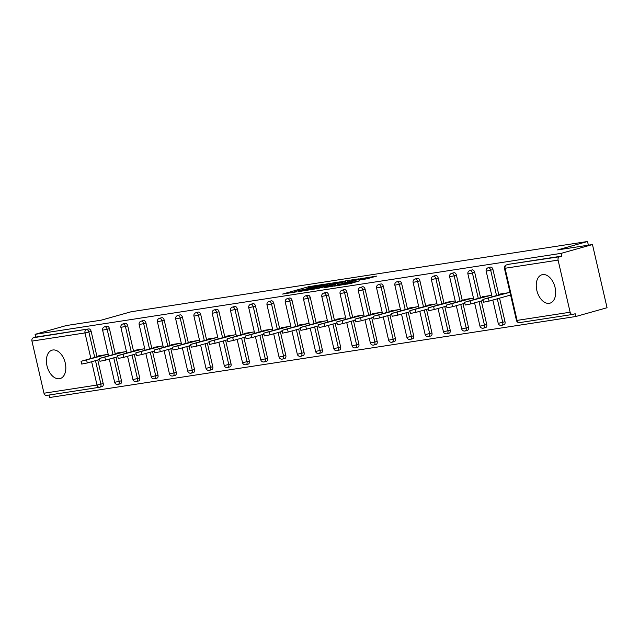<?xml version="1.0" encoding="UTF-8"?>
<svg xmlns="http://www.w3.org/2000/svg" width="639" height="639" viewBox="0 0 639 639"><rect width="100%" height="100%" fill="white"/><g stroke="black" fill="none" stroke-linecap="round" stroke-linejoin="round"><path stroke-width="0.96" d="M323.038 284.451L308.461 286.751L282.598 294.076L297.007 291.775L294.283 291.943L298.501 290.585L310.027 288.117L307.303 288.285L309.42 287.51L323.038 284.451M542.639 274.594A14.769 9.202 -105.7 0 0 541.96 274.746A14.769 9.202 -105.7 0 0 536.96 290.913A14.769 9.202 -105.7 0 0 549.276 303.325A14.769 9.202 -105.7 0 0 549.955 303.174A14.769 9.202 -105.7 0 0 554.956 287.007A14.769 9.202 -105.7 0 0 542.639 274.594M52.797 349.996A14.769 9.202 -105.7 0 0 52.11 350.148A14.769 9.202 -105.7 0 0 47.11 366.315A14.769 9.202 -105.7 0 0 59.427 378.727A14.769 9.202 -105.7 0 0 60.114 378.584A14.769 9.202 -105.7 0 0 65.114 362.417A14.769 9.202 -105.7 0 0 52.797 349.996M366.466 278.9L376.746 276.096L360.228 278.78L334.373 286.112L350.891 283.428L359.677 280.809L339.173 285.058L357.536 279.746L365.452 278.149L360.252 279.818L366.466 278.9M35.097 334.333L66.328 325.547L101.218 320.171L131.163 311.752L587.529 241.502L557.575 249.921L592.465 244.553L561.234 253.34L35.097 334.333L35.736 337.096L33.452 337.735L88.765 328.925L35.736 337.096M340.347 281.839L324.492 284.283L298.629 291.608L315.155 288.932L340.347 281.839M344.908 280.96L358.878 278.852L333.023 286.176L324.261 287.662L335.802 284.307L331.537 284.922L316.281 288.908L342.36 281.527L344.972 281.248M588.375 245.184L587.529 241.502M46.759 395.381A2.844 2.213 -98.8 0 1 46.551 395.421A2.844 2.213 -98.8 0 1 43.979 393.217L31.95 341.098A2.844 2.213 -98.8 0 1 33.452 337.735M49.107 395.03L49.682 397.498L575.819 316.505L607.05 307.726L592.465 244.553M561.234 253.34L561.873 256.103L559.588 256.742A2.844 2.213 81.2 0 0 558.087 260.105L570.124 312.223A2.844 2.213 81.2 0 0 572.696 314.436A2.844 2.213 81.2 0 0 572.895 314.388L575.18 313.749L575.819 316.505M98.765 356.227L98.678 355.819L108.207 354.349M508.58 264.338A2.844 1.765 74.3 0 1 508.708 264.29A2.844 1.765 74.3 0 1 508.836 264.266L559.588 256.742M561.873 256.103L508.836 264.266M88.765 328.925A2.844 1.765 74.3 0 1 91.161 331.417L97 356.722M97.759 360.005L103.198 383.544A2.844 1.765 74.3 0 1 102.208 386.547A2.844 1.765 74.3 0 1 102.08 386.571L100.051 387.146M490.313 267.15A2.844 1.765 74.3 0 1 490.44 267.102A2.844 1.765 74.3 0 1 490.576 267.078A2.844 1.765 74.3 0 1 492.965 269.57L498.811 294.867M499.562 298.149L505.002 321.689A2.844 1.765 74.3 0 1 504.011 324.692A2.844 1.765 74.3 0 1 503.883 324.724M472.053 269.962A2.844 1.765 74.3 0 1 472.181 269.914A2.844 1.765 74.3 0 1 472.309 269.89A2.844 1.765 74.3 0 1 474.705 272.382L480.544 297.678M481.303 300.961L486.734 324.5A2.844 1.765 74.3 0 1 485.752 327.503A2.844 1.765 74.3 0 1 485.616 327.535M453.786 272.773A2.844 1.765 74.3 0 1 453.914 272.725A2.844 1.765 74.3 0 1 454.041 272.701A2.844 1.765 74.3 0 1 456.438 275.193L462.285 300.49M463.035 303.773L468.475 327.312A2.844 1.765 74.3 0 1 467.484 330.315A2.844 1.765 74.3 0 1 467.357 330.347M435.526 275.585A2.844 1.765 74.3 0 1 435.654 275.537A2.844 1.765 74.3 0 1 435.782 275.513A2.844 1.765 74.3 0 1 438.178 278.005L444.017 303.301M444.776 306.584L450.207 330.123A2.844 1.765 74.3 0 1 449.225 333.127A2.844 1.765 74.3 0 1 449.089 333.159M417.259 278.396A2.844 1.765 74.3 0 1 417.387 278.348A2.844 1.765 74.3 0 1 417.515 278.324A2.844 1.765 74.3 0 1 419.911 280.817L425.75 306.113M426.509 309.396L431.948 332.935A2.844 1.765 74.3 0 1 430.958 335.938A2.844 1.765 74.3 0 1 430.83 335.97M399 281.208A2.844 1.765 74.3 0 1 399.119 281.16A2.844 1.765 74.3 0 1 399.255 281.136A2.844 1.765 74.3 0 1 401.651 283.628L407.49 308.925M408.249 312.207L413.681 335.747A2.844 1.765 74.3 0 1 412.69 338.75A2.844 1.765 74.3 0 1 412.562 338.782M380.732 284.02A2.844 1.765 74.3 0 1 380.86 283.972A2.844 1.765 74.3 0 1 380.988 283.948A2.844 1.765 74.3 0 1 383.384 286.44L389.223 311.736M389.982 315.019L395.413 338.558A2.844 1.765 74.3 0 1 394.431 341.561A2.844 1.765 74.3 0 1 394.295 341.593M362.465 286.831A2.844 1.765 74.3 0 1 362.593 286.783A2.844 1.765 74.3 0 1 362.728 286.759A2.844 1.765 74.3 0 1 365.117 289.251L370.963 314.548M371.722 317.831L377.154 341.37A2.844 1.765 74.3 0 1 376.163 344.373A2.844 1.765 74.3 0 1 376.036 344.405M344.205 289.643A2.844 1.765 74.3 0 1 344.333 289.595A2.844 1.765 74.3 0 1 344.461 289.571A2.844 1.765 74.3 0 1 346.857 292.063L352.696 317.359M353.455 320.642L358.886 344.181A2.844 1.765 74.3 0 1 357.904 347.185A2.844 1.765 74.3 0 1 357.768 347.217M325.938 292.454A2.844 1.765 74.3 0 1 326.066 292.406A2.844 1.765 74.3 0 1 326.202 292.382A2.844 1.765 74.3 0 1 328.59 294.875L334.437 320.171M335.187 323.454L340.627 346.993A2.844 1.765 74.3 0 1 339.636 349.996A2.844 1.765 74.3 0 1 339.509 350.028M307.678 295.266A2.844 1.765 74.3 0 1 307.806 295.218A2.844 1.765 74.3 0 1 307.934 295.194A2.844 1.765 74.3 0 1 310.33 297.686L316.169 322.983M316.928 326.265L322.36 349.805A2.844 1.765 74.3 0 1 321.377 352.808A2.844 1.765 74.3 0 1 321.241 352.84M289.411 298.078A2.844 1.765 74.3 0 1 289.539 298.03A2.844 1.765 74.3 0 1 289.675 298.006A2.844 1.765 74.3 0 1 292.063 300.498L297.91 325.794M298.661 329.077L304.1 352.616A2.844 1.765 74.3 0 1 303.11 355.619A2.844 1.765 74.3 0 1 302.982 355.643M271.152 300.889A2.844 1.765 74.3 0 1 271.279 300.841A2.844 1.765 74.3 0 1 271.407 300.817A2.844 1.765 74.3 0 1 273.804 303.309L279.642 328.606M280.401 331.889L285.833 355.428A2.844 1.765 74.3 0 1 284.85 358.431A2.844 1.765 74.3 0 1 284.714 358.455M252.884 303.701A2.844 1.765 74.3 0 1 253.012 303.653A2.844 1.765 74.3 0 1 253.14 303.629A2.844 1.765 74.3 0 1 255.536 306.121L261.375 331.417M262.134 334.7L267.573 358.239A2.844 1.765 74.3 0 1 266.583 361.243A2.844 1.765 74.3 0 1 266.455 361.267M234.625 306.512A2.844 1.765 74.3 0 1 234.745 306.464A2.844 1.765 74.3 0 1 234.88 306.44A2.844 1.765 74.3 0 1 237.277 308.933L243.116 334.229M243.874 337.512L249.306 361.051A2.844 1.765 74.3 0 1 248.315 364.054A2.844 1.765 74.3 0 1 248.188 364.078M216.357 309.324A2.844 1.765 74.3 0 1 216.485 309.276A2.844 1.765 74.3 0 1 216.613 309.252A2.844 1.765 74.3 0 1 219.009 311.744L224.848 337.041M225.607 340.323L231.038 363.863A2.844 1.765 74.3 0 1 230.056 366.866A2.844 1.765 74.3 0 1 229.92 366.89M198.09 312.136A2.844 1.765 74.3 0 1 198.218 312.088A2.844 1.765 74.3 0 1 198.354 312.064A2.844 1.765 74.3 0 1 200.742 314.556L206.589 339.852M207.348 343.135L212.779 366.674A2.844 1.765 74.3 0 1 211.789 369.677A2.844 1.765 74.3 0 1 211.661 369.701M179.831 314.947A2.844 1.765 74.3 0 1 179.958 314.899A2.844 1.765 74.3 0 1 180.086 314.875A2.844 1.765 74.3 0 1 182.482 317.367L188.321 342.664M189.08 345.947L194.512 369.486A2.844 1.765 74.3 0 1 193.529 372.489A2.844 1.765 74.3 0 1 193.393 372.513M161.563 317.759A2.844 1.765 74.3 0 1 161.691 317.711A2.844 1.765 74.3 0 1 161.827 317.679A2.844 1.765 74.3 0 1 164.215 320.171L170.062 345.475M170.813 348.758L176.252 372.297A2.844 1.765 74.3 0 1 175.262 375.301A2.844 1.765 74.3 0 1 175.134 375.325M143.304 320.57A2.844 1.765 74.3 0 1 143.432 320.522A2.844 1.765 74.3 0 1 143.559 320.49A2.844 1.765 74.3 0 1 145.956 322.983L151.794 348.287M152.553 351.57L157.985 375.109A2.844 1.765 74.3 0 1 157.002 378.112A2.844 1.765 74.3 0 1 156.867 378.136M125.036 323.382A2.844 1.765 74.3 0 1 125.164 323.334A2.844 1.765 74.3 0 1 125.3 323.302A2.844 1.765 74.3 0 1 127.688 325.794L133.535 351.099M134.286 354.381L139.725 377.921A2.844 1.765 74.3 0 1 138.735 380.924A2.844 1.765 74.3 0 1 138.607 380.948M106.777 326.194A2.844 1.765 74.3 0 1 106.905 326.146A2.844 1.765 74.3 0 1 107.032 326.114A2.844 1.765 74.3 0 1 109.429 328.606L115.268 353.91M116.026 357.193L121.458 380.732A2.844 1.765 74.3 0 1 120.475 383.735A2.844 1.765 74.3 0 1 120.34 383.759M117.033 353.415L116.937 353.008L126.474 351.538M135.292 350.603L135.204 350.196L144.733 348.726M153.56 347.792L153.464 347.384L163.001 345.915M171.827 344.98L171.731 344.573L181.26 343.103M190.087 342.169L189.991 341.761L199.528 340.299M208.354 339.357L208.258 338.95L217.787 337.488M226.613 336.545L226.525 336.138L236.055 334.676M244.881 333.734L244.785 333.326L254.314 331.865M263.14 330.922L263.052 330.515L272.581 329.053M281.408 328.111L281.312 327.703L290.841 326.241M299.667 325.299L299.579 324.892L309.108 323.43M317.934 322.487L317.839 322.08L327.376 320.618M336.202 319.676L336.106 319.268L345.635 317.807M354.461 316.864L354.365 316.457L363.903 314.995M372.729 314.053L372.633 313.645L382.162 312.183M390.988 311.241L390.892 310.834L400.429 309.372M409.256 308.429L409.16 308.022L418.689 306.56M427.515 305.618L427.427 305.21L436.956 303.749M445.782 302.806L445.687 302.399L455.216 300.937M464.042 299.995L463.954 299.587L473.483 298.125M482.309 297.183L482.213 296.776L491.75 295.314M508.844 295.537L510.649 295.266M500.577 294.371L500.481 293.964L510.01 292.502M326.345 284.067L301.975 290.857L312.088 288.756L327.208 284.507L329.325 283.732L326.345 284.067M345.739 281.567L339.597 282.518L333.087 284.403L345.739 281.567L345.963 282.534M86.648 360.188L87.287 362.952L81.712 364.07L81.073 361.307L106.401 354.629M102.072 355.3L81.073 361.307M87.287 362.952L99.564 359.493M104.916 357.377L105.555 360.14L99.972 361.259L99.333 358.495L124.669 351.817M120.332 352.488L99.333 358.495M105.555 360.14L117.832 356.682M123.175 354.565L123.814 357.329L118.239 358.447L117.6 355.683L142.928 349.006M138.599 349.677L117.6 355.683M123.814 357.329L136.091 353.87M141.443 351.754L142.082 354.517L136.498 355.635L135.859 352.872L161.196 346.194M156.859 346.865L135.859 352.872M142.082 354.517L154.358 351.059M159.702 348.942L160.341 351.706L154.766 352.824L154.127 350.06L179.455 343.383M175.126 344.054L154.127 350.06M160.341 351.706L172.618 348.247M177.969 346.13L178.608 348.894L173.025 350.012L172.394 347.249L197.723 340.571M193.385 341.242L172.394 347.249M178.608 348.894L190.885 345.435M196.237 343.319L196.868 346.082L191.293 347.201L190.654 344.437L215.982 337.759M211.653 338.43L190.654 344.437M196.868 346.082L209.153 342.624M214.496 340.507L215.135 343.271L209.552 344.389L208.921 341.625L234.249 334.948M229.92 335.619L208.921 341.625M215.135 343.271L227.412 339.812M232.764 337.696L233.403 340.459L227.819 341.577L227.18 338.814L252.509 332.136M248.18 332.807L227.18 338.814M233.403 340.459L245.68 337.001M251.023 334.884L251.662 337.648L246.087 338.766L245.448 336.002L270.776 329.325M266.447 329.996L245.448 336.002M251.662 337.648L263.939 334.189M269.291 332.072L269.93 334.836L264.346 335.954L263.707 333.191L289.044 326.513M284.706 327.184L263.707 333.191M269.93 334.836L282.206 331.377M287.55 329.261L288.189 332.024L282.614 333.143L281.975 330.379L307.303 323.701M302.974 324.372L281.975 330.379M288.189 332.024L300.466 328.566M305.817 326.449L306.456 329.213L300.873 330.331L300.234 327.567L325.57 320.89M321.233 321.561L300.234 327.567M306.456 329.213L318.733 325.754M324.077 323.638L324.716 326.401L319.141 327.519L318.502 324.756L343.83 318.078M339.501 318.749L318.502 324.756M324.716 326.401L336.993 322.943M342.344 320.826L342.983 323.59L337.4 324.708L336.769 321.944L362.097 315.267M357.76 315.938L336.769 321.944M342.983 323.59L355.26 320.131M360.612 318.014L361.243 320.778L355.667 321.896L355.028 319.133L380.357 312.455M376.028 313.126L355.028 319.133M361.243 320.778L373.519 317.327M378.871 315.203L379.51 317.966L373.927 319.085L373.296 316.321L398.624 309.643M394.295 310.314L373.296 316.321M379.51 317.966L391.787 314.516M397.138 312.391L397.77 315.155L392.194 316.273L391.555 313.509L416.884 306.832M412.554 307.503L391.555 313.509M397.77 315.155L410.054 311.704M415.398 309.58L416.037 312.343L410.462 313.461L409.823 310.698L435.151 304.028M430.822 304.691L409.823 310.698M416.037 312.343L428.314 308.893M433.665 306.768L434.304 309.532L428.721 310.65L428.082 307.886L453.418 301.217M449.081 301.88L428.082 307.886M434.304 309.532L446.581 306.081M451.925 303.956L452.564 306.72L446.988 307.838L446.349 305.075L471.678 298.405M467.349 299.068L446.349 305.075M452.564 306.72L464.841 303.269M470.192 301.145L470.831 303.908L465.248 305.027L464.609 302.271L489.945 295.593M485.608 296.256L464.609 302.271M470.831 303.908L483.108 300.458M488.452 298.333L489.091 301.097L483.515 302.215L482.876 299.459L508.205 292.782M503.875 293.445L482.876 299.459M489.091 301.097L510.601 295.05M43.979 393.217L97.016 385.053L91.633 361.73M90.874 358.447L84.987 332.935L31.95 341.098M102.208 386.547L99.924 387.186A2.844 1.765 -105.7 0 1 99.796 387.218A2.844 2.213 -98.8 0 1 99.588 387.258A2.844 2.213 -98.8 0 1 97.016 385.053L103.198 383.544M91.161 331.417L84.987 332.935A2.844 2.213 -98.8 0 1 86.489 329.572A2.844 1.765 74.3 0 1 88.877 332.064L94.724 357.361M558.087 260.105L505.058 268.268L517.087 320.395L570.124 312.223M508.708 264.29L506.423 264.937A2.844 1.765 -105.7 0 1 506.551 264.905A2.844 2.213 81.2 0 0 505.058 268.268L504.427 268.308L516.456 320.427L517.087 320.395A2.844 2.213 81.2 0 0 519.659 322.599A2.844 2.213 81.2 0 0 519.866 322.551M95.483 360.644L100.914 384.183A2.844 1.765 -105.7 0 1 99.924 387.186A2.844 2.844 0 0 1 99.588 387.258L46.551 395.421M109.429 328.606L107.144 329.253A2.844 1.765 74.3 0 0 104.748 326.761A2.844 1.765 -105.7 0 0 104.62 326.785A2.844 2.844 0 0 0 102.623 330.163L108.542 355.803M112.983 354.549L107.144 329.253L102.623 330.163M113.742 357.832L119.173 381.371L114.653 382.282A2.844 2.844 0 0 0 118.191 384.374A2.844 1.765 -105.7 0 0 119.173 381.371L121.458 380.732M127.688 325.794L125.412 326.441L131.251 351.738M132.009 355.02L137.441 378.56L139.725 377.921M145.956 322.983L143.671 323.63L149.51 348.926M150.269 352.209L155.708 375.748L157.985 375.109M164.215 320.171L161.939 320.818L167.777 346.122M168.536 349.397L173.968 372.936L176.252 372.297M182.482 317.367L180.198 318.006L186.045 343.311M186.796 346.586L192.235 370.125L194.512 369.486M200.742 314.556L198.465 315.195L204.304 340.499M205.063 343.774L210.495 367.313L212.779 366.674M219.009 311.744L216.725 312.383L222.572 337.688M223.323 340.962L228.762 364.502L231.038 363.863M237.277 308.933L234.992 309.572L240.831 334.876M241.59 338.151L247.021 361.69L249.306 361.051M255.536 306.121L253.252 306.76L259.099 332.064M259.857 335.339L265.289 358.878L267.573 358.239M273.804 303.309L271.519 303.948L277.358 329.253M278.117 332.528L283.548 356.067L285.833 355.428M292.063 300.498L289.786 301.137L295.625 326.441M296.384 329.716L301.816 353.255L304.1 352.616M310.33 297.686L308.046 298.325L313.885 323.63M314.644 326.904L320.083 350.444L322.36 349.805M328.59 294.875L326.313 295.514L332.152 320.818M332.911 324.093L338.343 347.632L340.627 346.993M346.857 292.063L344.573 292.702L350.42 318.006M351.17 321.281L356.61 344.82L358.886 344.181M365.117 289.251L362.84 289.89L368.679 315.195M369.438 318.47L374.869 342.009L377.154 341.37M383.384 286.44L381.1 287.079L386.946 312.383M387.697 315.658L393.137 339.197L395.413 338.558M401.651 283.628L399.367 284.267L405.206 309.572M405.965 312.846L411.396 336.386L413.681 335.747M419.911 280.817L417.626 281.456L423.473 306.76M424.232 310.035L429.664 333.574L431.948 332.935M438.178 278.005L435.894 278.644L441.733 303.948M442.492 307.223L447.923 330.762L450.207 330.123M456.438 275.193L454.161 275.832L460 301.137M460.759 304.412L466.19 327.951L468.475 327.312M474.705 272.382L472.421 273.021L478.26 298.325M479.018 301.608L484.458 325.139L486.734 324.5M492.965 269.57L490.688 270.209L496.527 295.514M497.286 298.796L502.717 322.328L505.002 321.689M118.055 384.406A2.844 1.765 -105.7 0 0 118.191 384.374L120.475 383.735M120.883 327.352L125.412 326.441A2.844 1.765 74.3 0 0 123.015 323.949A2.844 1.765 -105.7 0 0 122.88 323.973A2.844 2.844 0 0 0 120.883 327.352L126.802 352.992M133.543 379.43L132.92 379.47A2.844 2.844 0 0 0 136.45 381.563A2.844 1.765 -105.7 0 0 137.441 378.56L133.543 379.43M136.323 381.595A2.844 1.765 -105.7 0 0 136.45 381.563L138.735 380.924M139.15 324.54L143.671 323.63A2.844 1.765 74.3 0 0 141.275 321.137A2.844 1.765 -105.7 0 0 141.147 321.161A2.844 2.844 0 0 0 139.15 324.54L145.069 350.18M151.81 376.619L151.179 376.659A2.844 2.844 0 0 0 154.718 378.751A2.844 1.765 -105.7 0 0 155.708 375.748L151.81 376.619M154.59 378.783A2.844 1.765 -105.7 0 0 154.718 378.751L157.002 378.112M157.41 321.729L161.939 320.818A2.844 1.765 74.3 0 0 159.542 318.326A2.844 1.765 -105.7 0 0 159.415 318.35A2.844 2.844 0 0 0 157.41 321.729L163.336 347.368M170.07 373.807L169.447 373.847A2.844 2.844 0 0 0 172.985 375.94A2.844 1.765 -105.7 0 0 173.968 372.936L170.07 373.807M172.85 375.972A2.844 1.765 -105.7 0 0 172.985 375.94L175.262 375.301M175.677 318.917L180.198 318.006A2.844 1.765 74.3 0 0 177.81 315.514A2.844 1.765 -105.7 0 0 177.674 315.538A2.844 2.844 0 0 0 175.677 318.917L181.596 344.557M188.337 370.995L187.706 371.035A2.844 2.844 0 0 0 191.245 373.128A2.844 1.765 -105.7 0 0 192.235 370.125L188.337 370.995M191.117 373.16A2.844 1.765 -105.7 0 0 191.245 373.128L193.529 372.489M193.936 316.105L198.465 315.195A2.844 1.765 74.3 0 0 196.069 312.703A2.844 1.765 -105.7 0 0 195.941 312.727A2.844 2.844 0 0 0 193.936 316.105L199.863 341.745M206.605 368.184L205.974 368.224A2.844 2.844 0 0 0 209.512 370.316A2.844 1.765 -105.7 0 0 210.495 367.313L206.605 368.184M209.376 370.348A2.844 1.765 -105.7 0 0 209.512 370.316L211.789 369.677M212.204 313.294L216.725 312.383A2.844 1.765 74.3 0 0 214.337 309.891A2.844 1.765 -105.7 0 0 214.201 309.915A2.844 2.844 0 0 0 212.204 313.294L218.123 338.934M224.864 365.372L224.233 365.412A2.844 2.844 0 0 0 227.772 367.505A2.844 1.765 -105.7 0 0 228.762 364.502L224.864 365.372M227.644 367.537A2.844 1.765 -105.7 0 0 227.772 367.505L230.056 366.866M230.471 310.482L234.992 309.572A2.844 1.765 74.3 0 0 232.596 307.079A2.844 1.765 -105.7 0 0 232.468 307.103A2.844 2.844 0 0 0 230.471 310.482L236.39 336.122M243.132 362.561L242.501 362.601A2.844 2.844 0 0 0 246.039 364.693A2.844 1.765 -105.7 0 0 247.021 361.69L243.132 362.561M245.903 364.725A2.844 1.765 -105.7 0 0 246.039 364.693L248.315 364.054M248.731 307.671L253.252 306.76A2.844 1.765 74.3 0 0 250.863 304.268A2.844 1.765 -105.7 0 0 250.728 304.292A2.844 2.844 0 0 0 248.731 307.671L254.649 333.31M261.391 359.749L260.768 359.789A2.844 2.844 0 0 0 264.298 361.882A2.844 1.765 -105.7 0 0 265.289 358.878L261.391 359.749M264.171 361.914A2.844 1.765 -105.7 0 0 264.298 361.882L266.583 361.243M266.998 304.859L271.519 303.948A2.844 1.765 74.3 0 0 269.123 301.456A2.844 1.765 -105.7 0 0 268.995 301.488A2.844 2.844 0 0 0 266.998 304.859L272.917 330.499M279.658 356.937L279.027 356.977A2.844 2.844 0 0 0 282.566 359.07A2.844 1.765 -105.7 0 0 283.548 356.067L279.658 356.937M282.43 359.102A2.844 1.765 -105.7 0 0 282.566 359.07L284.85 358.431M285.258 302.047L289.786 301.137A2.844 1.765 74.3 0 0 287.39 298.645A2.844 1.765 -105.7 0 0 287.254 298.677A2.844 2.844 0 0 0 285.258 302.047L291.176 327.687M297.918 354.126L297.295 354.166A2.844 2.844 0 0 0 300.825 356.258A2.844 1.765 -105.7 0 0 301.816 353.255L297.918 354.126M300.697 356.29A2.844 1.765 -105.7 0 0 300.825 356.258L303.11 355.619M303.525 299.236L308.046 298.325A2.844 1.765 74.3 0 0 305.65 295.833A2.844 1.765 -105.7 0 0 305.522 295.865A2.844 2.844 0 0 0 303.525 299.236L309.444 324.876M316.185 351.314L315.554 351.354A2.844 2.844 0 0 0 319.093 353.447A2.844 1.765 -105.7 0 0 320.083 350.444L316.185 351.314M318.965 353.479A2.844 1.765 -105.7 0 0 319.093 353.447L321.377 352.808M321.784 296.424L326.313 295.514A2.844 1.765 74.3 0 0 323.917 293.021A2.844 1.765 -105.7 0 0 323.789 293.053A2.844 2.844 0 0 0 321.784 296.424L327.711 322.064M334.445 348.503L333.822 348.543A2.844 2.844 0 0 0 337.36 350.635A2.844 1.765 -105.7 0 0 338.343 347.632L334.445 348.503M337.224 350.667A2.844 1.765 -105.7 0 0 337.36 350.635L339.636 349.996M340.052 293.613L344.573 292.702A2.844 1.765 74.3 0 0 342.184 290.21A2.844 1.765 -105.7 0 0 342.049 290.242A2.844 2.844 0 0 0 340.052 293.613L345.971 319.252M352.712 345.691L352.081 345.731A2.844 2.844 0 0 0 355.619 347.824A2.844 1.765 -105.7 0 0 356.61 344.82L352.712 345.691M355.492 347.856A2.844 1.765 -105.7 0 0 355.619 347.824L357.904 347.185M358.311 290.801L362.84 289.89A2.844 1.765 74.3 0 0 360.444 287.398A2.844 1.765 -105.7 0 0 360.316 287.43A2.844 2.844 0 0 0 358.311 290.801L364.238 316.441M370.979 342.879L370.348 342.919A2.844 2.844 0 0 0 373.887 345.012A2.844 1.765 -105.7 0 0 374.869 342.009L370.979 342.879M373.751 345.044A2.844 1.765 -105.7 0 0 373.887 345.012L376.163 344.373M376.579 287.989L381.1 287.079A2.844 1.765 74.3 0 0 378.711 284.587A2.844 1.765 -105.7 0 0 378.576 284.619A2.844 2.844 0 0 0 376.579 287.989L382.497 313.629M389.239 340.068L388.608 340.108A2.844 2.844 0 0 0 392.146 342.2A2.844 1.765 -105.7 0 0 393.137 339.197L389.239 340.068M392.019 342.232A2.844 1.765 -105.7 0 0 392.146 342.2L394.431 341.561M394.846 285.178L399.367 284.267A2.844 1.765 74.3 0 0 396.971 281.775A2.844 1.765 -105.7 0 0 396.843 281.807A2.844 2.844 0 0 0 394.846 285.178L400.765 310.818M407.506 337.256L406.875 337.296A2.844 2.844 0 0 0 410.414 339.389A2.844 1.765 -105.7 0 0 411.396 336.386L407.506 337.256M410.278 339.421A2.844 1.765 -105.7 0 0 410.414 339.389L412.69 338.75M413.106 282.366L417.626 281.456A2.844 1.765 74.3 0 0 415.238 278.963A2.844 1.765 -105.7 0 0 415.102 278.995A2.844 2.844 0 0 0 413.106 282.366L419.024 308.006M425.766 334.445L425.143 334.485A2.844 2.844 0 0 0 428.673 336.577A2.844 1.765 -105.7 0 0 429.664 333.574L425.766 334.445M428.545 336.609A2.844 1.765 -105.7 0 0 428.673 336.577L430.958 335.938M431.373 279.555L435.894 278.644A2.844 1.765 74.3 0 0 433.498 276.152A2.844 1.765 -105.7 0 0 433.37 276.184A2.844 2.844 0 0 0 431.373 279.555L437.292 305.194M444.033 331.633L443.402 331.673A2.844 2.844 0 0 0 446.941 333.766A2.844 1.765 -105.7 0 0 447.923 330.762L444.033 331.633M446.805 333.798A2.844 1.765 -105.7 0 0 446.941 333.766L449.225 333.127M449.632 276.743L454.161 275.832A2.844 1.765 74.3 0 0 451.765 273.34A2.844 1.765 -105.7 0 0 451.629 273.372A2.844 2.844 0 0 0 449.632 276.743L455.551 302.383M462.293 328.821L461.67 328.861A2.844 2.844 0 0 0 465.2 330.954A2.844 1.765 -105.7 0 0 466.19 327.951L462.293 328.821M465.072 330.986A2.844 1.765 -105.7 0 0 465.2 330.954L467.484 330.315M467.9 273.931L472.421 273.021A2.844 1.765 74.3 0 0 470.024 270.529A2.844 1.765 -105.7 0 0 469.897 270.561A2.844 2.844 0 0 0 467.9 273.931L473.819 299.571M480.56 326.01L479.929 326.05A2.844 2.844 0 0 0 483.467 328.142A2.844 1.765 -105.7 0 0 484.458 325.139L480.56 326.01M483.34 328.174A2.844 1.765 -105.7 0 0 483.467 328.142L485.752 327.503M486.159 271.12L490.688 270.209A2.844 1.765 74.3 0 0 488.292 267.717A2.844 1.765 -105.7 0 0 488.164 267.749A2.844 2.844 0 0 0 486.159 271.12L492.078 296.76M498.819 323.198L498.196 323.238A2.844 2.844 0 0 0 501.735 325.331A2.844 1.765 -105.7 0 0 502.717 322.328L498.819 323.198M501.599 325.363A2.844 1.765 -105.7 0 0 501.735 325.331L504.011 324.692M308.685 287.726L308.461 286.751M311.201 287.007L311.009 286.176M312.271 289.547L312.088 288.756M327.432 285.473L327.208 284.507M335.363 285.521L335.14 284.547M337.6 284.89L337.344 283.78M340.124 284.179L339.9 283.213M363.799 279.307L363.679 278.796M347.257 284.163L347.097 283.46M351.554 283.245L351.33 282.27M354.07 282.534L353.878 281.703M516.456 320.427A2.844 2.844 0 0 0 519.659 322.599L572.696 314.436M106.905 326.146L104.62 326.785M109.301 359.086L114.653 382.282M125.164 323.334L122.88 323.973M127.56 356.274L132.92 379.47M143.432 320.522L141.147 321.161M145.828 353.463L151.179 376.659M161.691 317.711L159.415 318.35M164.087 350.651L169.447 373.847M179.958 314.899L177.674 315.538M182.355 347.84L187.706 371.035M198.218 312.088L195.941 312.727M200.614 345.028L205.974 368.224M216.485 309.276L214.201 309.915M218.881 342.216L224.233 365.412M234.745 306.464L232.468 307.103M237.149 339.405L242.501 362.601M253.012 303.653L250.728 304.292M255.408 336.593L260.768 359.789M271.279 300.841L268.995 301.488M273.676 333.782L279.027 356.977M289.539 298.03L287.254 298.677M291.935 330.97L297.295 354.166M307.806 295.218L305.522 295.865M310.203 328.158L315.554 351.354M326.066 292.406L323.789 293.053M328.462 325.347L333.822 348.543M344.333 289.595L342.049 290.242M346.729 322.535L352.081 345.731M362.593 286.783L360.316 287.43M364.989 319.724L370.348 342.919M380.86 283.972L378.576 284.619M383.256 316.912L388.608 340.108M399.119 281.16L396.843 281.807M401.524 314.1L406.875 337.296M417.387 278.348L415.102 278.995M419.783 311.289L425.143 334.485M435.654 275.537L433.37 276.184M438.05 308.477L443.402 331.673M453.914 272.725L451.629 273.372M456.31 305.666L461.67 328.861M472.181 269.914L469.897 270.561M474.577 302.854L479.929 326.05M490.44 267.102L488.164 267.749M492.837 300.042L498.196 323.238M506.423 264.937A2.844 2.844 0 0 0 504.427 268.308M329.588 284.866L329.325 283.732M336.034 285.329L335.802 284.307M347.768 282.031L347.512 280.92M365.652 279.027L365.452 278.149"/></g></svg>
